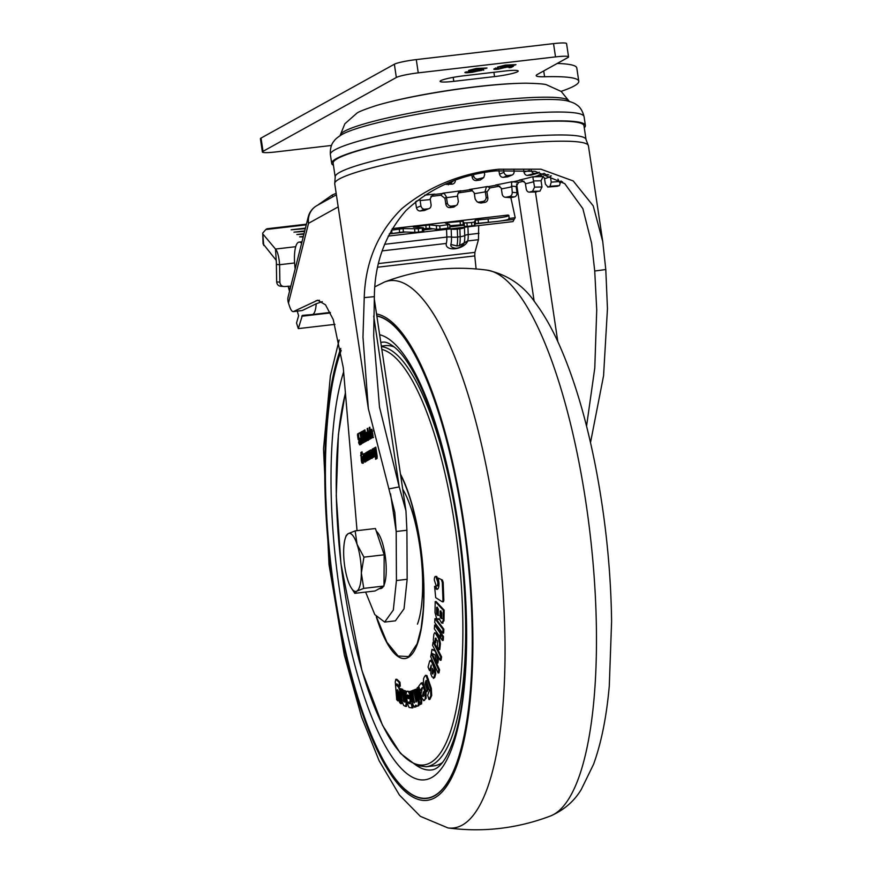<?xml version="1.0" encoding="UTF-8"?>
<svg xmlns="http://www.w3.org/2000/svg" width="872" height="872" viewBox="0 0 872 872"><rect width="100%" height="100%" fill="white"/><g stroke="black" fill="none" stroke-linecap="round" stroke-linejoin="round"><path stroke-width="1.31" d="M509.172 218.436L515.21 217.738L514.153 219.395L501.509 220.867M392.193 228.66L508.038 215.035L508.899 215.46L509.204 218.807M508.125 215.057C510.273 215.864 506.294 216.91 496.179 218.185L475.273 220.202L474.314 222.077L471.567 222.556L464.155 222.981L462.999 221.292L447.478 222.589L445.385 223.079L449.647 224.496L449.941 227.843L440.044 229.183L439.739 225.837L429.362 224.943L414.363 226.633L413.339 227.069L423.084 227.756L418.309 228.747L403.104 228.595L391.277 230.23M488.091 218.948L488.385 222.295L496.484 221.532C506.098 220.333 510.185 219.308 508.747 218.49M414.614 229.02L414.909 232.366L403.398 231.952L391.986 233.511L391.692 230.164M449.581 224.453L439.739 225.837M436.338 225.99L436.632 229.336L440.044 229.183M436.632 229.336L429.667 228.29L423.53 228.791M414.909 232.366L418.615 232.094L418.309 228.747M276.402 263.246L275.498 249.043C277.122 250.831 278.364 254.689 279.225 260.641L279.596 264.717L276.38 264.423L276.402 263.246M335.251 176.275A126.811 13.996 -8.5 0 1 494.152 139.684A126.811 13.996 -8.5 0 1 585.755 138.833L588.426 145.788A128.26 14.148 -8.5 0 0 459.49 150.758A128.26 14.148 -8.5 0 0 334.728 183.709L335.251 176.275M585.973 139.182L583.957 125.688A126.811 13.996 171.5 0 0 492.081 125.851A126.811 13.996 171.5 0 0 333.126 163.173L335.142 176.667M333.442 165.277A128.26 14.148 -8.5 0 1 331.698 163.391A128.26 14.148 -8.5 0 1 492.462 125.644A128.26 14.148 -8.5 0 1 585.385 125.47A128.26 14.148 -8.5 0 1 584.273 127.781M375.995 105.643A94.917 10.475 -8.5 0 1 477.104 86.731A94.917 10.475 -8.5 0 1 526.132 83.2C537.871 83.461 544.695 83.995 546.591 84.813L561.208 91.451L568.893 100.901A115.649 12.764 -8.5 0 0 485.246 101.501A115.649 12.764 -8.5 0 0 340.276 135.073L344.865 123.78L356.91 113.164C358.479 111.823 364.845 109.316 375.995 105.643M543.463 176.471A110.254 12.164 -8.5 0 1 543.027 176.58L541.065 180.776L541.992 186.979L539.942 191.175L529.075 192.134M523.985 181.202A110.254 12.164 -8.5 0 1 518.698 182.346L516.115 186.543L517.042 192.734C517.02 194.99 516.148 196.385 514.404 196.93L510.785 197.661L505.15 197.279L510.785 197.661M499.841 186.118A110.254 12.164 -8.5 0 1 489.922 187.905L486.968 192.047L487.895 198.249C487.84 200.484 486.849 201.868 484.93 202.38L480.973 203.034L476.919 201.65L475.153 199.078L474.215 192.886L471.512 189.856L469.452 189.475A94.885 10.464 171.5 0 0 487.535 186.477L486.216 187.425L487.535 186.477M469.452 189.475L471.894 190.892A110.254 12.164 -8.5 0 1 459.032 192.81L460.743 191.066L459.13 191.698L460.743 191.066A96.759 10.671 171.5 0 0 469.79 189.715L472.177 190.161M458.618 192.156L457.429 195.393L458.345 201.596L457.375 204.582L453.898 207.078L449.93 207.601C447.936 207.667 446.595 206.642 445.886 204.517L444.96 198.326L440.927 195.219A110.254 12.164 -8.5 0 1 430.953 196.396M385.206 103.059A92.061 10.159 -8.5 0 1 476.276 86.71A92.061 10.159 -8.5 0 1 516.573 83.418M415.541 201.814L416.435 207.754C417.099 209.901 418.353 210.98 420.173 210.991L424.675 210.425L428.316 208.822C430.125 208.452 431.062 207.155 431.106 204.942L430.201 198.74L432.436 195.055L434.681 194.107L433.177 194.652M486.216 187.425L485.203 191.066L486.14 197.257C486.086 199.503 485.105 200.876 483.175 201.399L479.219 202.053M511.493 182.553L512.943 181.834L511.493 182.553L512.256 192.309C512.245 194.554 511.363 195.949 509.63 196.505L506.011 197.225C504.169 197.399 502.893 196.44 502.207 194.336L501.247 188.134L497.225 185.093M532.901 177.507L534.558 187.131L532.53 191.328L529.544 192.069C527.996 192.254 526.895 191.295 526.263 189.191L525.293 183L521.805 180.264L519.211 180.112A94.885 10.464 171.5 0 0 532.868 176.722L534.1 176.776L532.901 177.507L532.868 176.722M551.333 175.882L550.265 175.959L551.257 182.15L550.025 186.303L547.649 187.044M556.837 186.303L547.91 186.99L545.382 184.079L544.401 177.899L540.869 175.261L538.318 175.185A94.885 10.464 171.5 0 0 544.106 173.375M561.067 180.984L559.497 182.455M559.53 182.444L562.68 182.085L559.628 182.412L557.96 179.098M544.379 173.452L546.275 174.923L548.848 174.912M523.636 169.986L523.941 172.056C524.584 174.204 525.696 175.327 527.288 175.425L530.841 175.174M498.926 170.541L499.471 174.16C500.168 176.297 501.444 177.354 503.318 177.354L507.798 176.798L512.267 174.989L507.787 175.545C505.923 175.545 504.637 174.487 503.951 172.351L503.624 170.138M471.894 175.261L472.232 177.507C472.94 179.632 474.303 180.646 476.308 180.559L480.287 180.035L483.698 177.605M446.126 184.363L452.405 184.134C454.356 183.632 455.358 182.259 455.424 180.024M423.847 210.632L428.316 208.822L424.642 209.182C422.822 209.171 421.579 208.092 420.914 205.945L420.01 199.743L416.206 201.279M455.326 205.618L451.347 206.152C449.363 206.217 448.012 205.193 447.303 203.056L446.388 196.854L444.96 198.326M518.698 182.346L512.943 181.834A96.759 10.671 171.5 0 0 520.486 180.155L521.805 180.264M521.075 180.144L519.211 180.112M489.922 187.905L487.808 186.728A96.759 10.671 171.5 0 0 496.462 185.147L495.623 185.006A94.885 10.464 171.5 0 0 512.158 181.681M498.185 185.3L495.623 185.006M432.327 195.132L433.918 194.489A96.759 10.671 171.5 0 0 438.235 193.998A96.759 10.671 171.5 0 0 442.638 193.475L444.371 193.671L446.388 196.854M444.371 193.671L442.834 193.159A94.885 10.464 171.5 0 0 460.994 190.739M440.927 195.219L442.834 193.159M478.63 202.598L480.973 203.034M557.361 186.259L559.475 185.562L560.718 181.42M539.223 172.133L537.948 173.168L534.449 173.408C532.868 173.31 531.757 172.187 531.113 170.029M506.981 176.994L511.461 175.185C513.227 174.836 514.12 173.55 514.142 171.348L513.891 169.724M476.308 180.559L477.725 179.109L483.742 177.561L484.69 174.585L484.385 172.58M477.725 179.109C475.731 179.196 474.368 178.171 473.649 176.057L473.474 174.88M453.451 180.918L450.661 183.153L446.028 183.85M453.898 207.078L457.331 204.626M306.41 224.18L267.017 228.758L265.807 229.543L306.246 224.845M332.723 196.843L332.156 195.045L336.167 193.311M303.325 236.443L299.663 236.868L303.194 236.966M304.023 233.674L296.818 234.514L303.892 234.197M304.72 230.906L293.973 232.159L304.59 231.429M305.418 228.137L291.139 229.794L305.287 228.66M275.857 259.867L263.082 243.833M263.726 245.424L262.723 233.097L265.807 229.543M263.366 234.601L275.498 249.043L295.695 246.7M332.156 195.045L317.484 205.291M451.162 228.78A9.309 2.616 -96.6 0 0 451.173 229.14L451.478 237.053A13.189 3.717 83.4 0 1 450.889 244.422L456.863 245.937L450.857 244.52A6.965 3.782 162.4 0 0 452.666 247.441C456.47 249.152 460.133 247.997 463.642 243.964A6.965 3.782 162.4 0 0 464.122 242.972L459.457 245.533A15.751 4.436 -96.6 0 0 460.165 236.726L457.593 237.02L457.288 229.118A6.747 1.897 83.4 0 1 457.277 228.072M371.014 456.634L371.276 454.508L371.636 456.121L371.014 456.634L371.897 456.536L371.036 456.634M371.276 454.508L372.028 454.454M362.501 438.387L363.57 438.398L363.689 440.273L362.85 440.731L362.501 438.387M364.224 437.82L363.362 437.918L364.18 438.333L364.169 442.278L362.578 443.161L360.932 432.098L362.796 431.444M362.97 434.943L362.142 436L361.815 433.809L362.578 433.395L363.58 434.877M363.461 433.286L362.61 433.384L363.428 433.787M371.592 431.346L372.344 431.749L371.701 433.177L371.592 431.346M363.951 455.653L364.703 456.067L364.06 457.484L363.951 455.653M364.442 455.391L365.226 455.805M290.823 286.158L284.621 286.539C281.809 286.539 280.228 285.09 279.868 282.179L276.653 281.885L276.38 264.423M279.868 282.179L279.596 264.717L294.594 262.973M276.653 281.885C277.013 284.784 278.593 286.245 281.405 286.245M284.621 286.539L280.544 286.256M423.084 227.756L422.179 228.17L422.484 231.516L418.615 232.094M422.484 231.516L423.378 231.102M462.999 221.292L463.294 224.638L449.756 225.728M463.294 224.638L464.46 226.328L467.228 226.317L466.923 222.97M471.567 222.556L471.861 225.903L467.228 226.317M471.861 225.903L474.608 225.423L475.567 223.559L475.273 220.202M488.385 222.295L475.567 223.559M372.082 454.824L371.483 454.901M372.213 455.718L371.625 455.794M372.017 454.421L371.33 454.508M371.548 456.339L372.279 456.252M372.257 456.056L371.636 456.121M364.093 437.842L363.395 437.929M364.452 440.229L362.85 440.731M363.689 440.273L364.452 440.186M364.365 439.564L363.744 439.641M363.646 435.542L362.142 436M363.646 435.499L362.905 435.586M362.632 433.384L363.362 433.308M372.279 431.051L372.965 430.964M371.701 433.177L372.649 432.872M364.06 457.484L365.324 456.481M365.259 456.002L364.703 456.067M586.551 426.179L594.78 368.028L596.731 309.942L594.726 271.018L591.619 243.277L582.867 208.659L564.784 183.654L535.027 171.304L496.005 170.858C460.46 174.542 430.495 187.731 406.123 210.425C385.271 234.208 374.688 262.952 374.361 296.644L373.696 335.884L379.483 407.039L399.223 486.903L388.901 488.887L368.355 408.706L362.97 337.126L364.234 297.625C365.335 262.08 377.827 232.453 401.709 208.757C428.85 186.281 461.266 173.092 498.98 169.212L540.88 169.19L573.22 180.951L593.2 205.836L602.748 241.609L605.789 269.535L607.457 308.699L603.566 375.745L590.497 442.627M289.515 291.324L288.098 286.136M301.668 243.026L300.36 242.372A24.754 6.965 -96.6 0 0 299.063 242.111A24.754 6.965 -96.6 0 0 295.085 268.195L295.161 268.881M297.308 311.173A46.336 13.047 -96.6 0 0 298.616 315.729L296.524 323.011L298.3 328.613L302.388 315.381L312.22 314.541A21.375 6.017 -96.6 0 0 312.274 314.53A21.375 6.017 -96.6 0 0 316.187 303.772L302.235 310.53L293.297 311.631L317.691 300.208L325.518 304.829L333.246 319.544L343.285 367.722L357.04 530.656M330.423 312.917L301.756 316.242L302.388 315.381M298.3 328.613L334.946 324.351M487.666 217.411L479.502 218.469A9.003 2.529 -96.6 0 0 479.328 218.512M389.25 233.947L391.986 233.511M459.457 245.533L464.155 242.885A13.189 3.717 -96.6 0 0 464.743 235.505A5.624 1.439 177.8 0 1 468.21 234.579A11.249 3.172 83.4 0 1 467.708 240.868L467.675 240.945A11.205 6.093 -17.6 0 1 455.173 248.738A11.205 6.093 -17.6 0 1 446.322 243.43M375.363 453.233L375.603 453.8L376.094 452.982L375.265 447.445L375.81 447.14L377.195 456.47L377.064 458.454L375.668 459.272L375.352 457.222L376.497 456.568L376.475 455.544L375.145 455.282L374.001 448.143L374.557 447.837L375.603 453.8L376.769 453.538M376.617 455.838L375.712 453.8M376.464 458.825L376.214 457.113L377.205 456.568M370.589 452.143L370.349 450.541L371.156 450.094M371.036 455.162L371.766 452.688M372.115 458.334L371.243 456.612M366.382 454.988L366.632 452.601M361.411 455.467L362.098 452.187M363.341 463.196L362.174 460.536M362.665 462.792L361.815 462.89L361.313 460.634L360.866 452.492L362.054 451.849L362.392 454.17L361.193 455.315L362.022 460.732L363.668 459.991M358.861 438.322L358.468 433.842L360.321 432.817M360.365 441.799L361.226 441.701L359.689 438.224L358.675 438.376L358.174 439.586L357.498 435.019L357.607 433.94L360.071 432.577L361.717 443.608L360.485 444.295L360.365 441.799L358.675 438.376M361.226 441.701L361.346 444.186M373.696 316.067L399.223 486.903L405.949 510.796L406.908 530.241L396.182 531.495L390.558 493.868M388.901 488.887L394.831 512.464L396.182 531.495L396.433 580.545L393.305 610.073L384.661 622.074L374.786 614.586L365.619 592.077M360.496 444.687L359.504 442.671L359.787 439.946M363.384 442.714L363.09 440.709M362.719 438.267L362.381 435.978M362.033 433.689L361.782 432M366.938 434.529L367.33 432.272M368.344 440.338L367.461 438.093M371.766 431.749L371.995 429.547M373.205 437.646L372.311 435.411M372.202 434.703L371.973 433.144M372.758 433.417L372.006 435.161L373.151 435.248M364.125 456.056L364.67 453.68M365.564 461.964L364.67 459.729M364.572 459.01L364.333 457.462M363.864 456.089L363.264 456.154L363.493 453.952L364.322 453.505L365.412 457.059L364.365 459.479L365.76 459.413M367.603 454.17L367.821 451.936M367.592 451.783L367.93 452.285L368.671 451.086L369.238 451.696L370.393 458.912L369.837 459.228L368.54 453.386L369.303 459.522L368.747 459.827L367.461 453.985L368.213 460.122L367.668 460.427L366.654 453.135L366.959 452.034L368.78 452.187L369.107 451.227M372.889 451.227L373.412 448.84M515.21 217.738L510.861 197.639M375.265 447.445L375.843 447.369M376.094 452.982L376.671 452.906M376.028 453.549L376.759 453.462M375.995 453.582L376.759 453.495M374.001 448.143L374.589 448.066M374.906 454.192L375.767 454.094M375.756 455.947L375.145 455.282L376.006 455.184M376.475 455.544L377.064 455.478M376.541 456.023L377.129 455.958M375.352 457.222L376.214 457.113M371.254 458.443L370.175 455.271L371.091 452.208L369.783 452.59L369.488 450.639L370.753 449.941L372.279 456.22L372.017 458.018L371.134 458.476M370.927 451.958L371.636 451.87M371.091 452.208L371.679 452.132M371.101 452.317L371.701 452.241M371.123 452.426L371.712 452.361M371.156 452.644L371.745 452.579M370.415 453.048L371.276 452.95M370.426 456.917L371.276 456.819M370.48 457.277L371.341 457.179M369.488 450.639L370.349 450.541M366.218 454.683L366.981 460.808L366.425 461.114L365.521 455.086L365.771 452.699L366.218 454.683M365.521 455.086L366.12 455.021M362.185 460.95L362.807 460.089L362.294 456.677L362.926 456.329L363.439 459.795L363.21 462.901L361.815 462.89L362.49 463.294M362.294 456.677L362.959 456.601M362.807 460.089L363.471 460.013M362.676 460.678L363.537 460.58M360.866 452.492L361.727 452.394M360.561 455.566L361.215 455.489M369.216 427.509L369.815 427.182L371.461 438.235L370.873 438.572L369.216 427.509L369.848 427.433M368.78 431.106L369.456 430.735L369.423 434.845L370.774 438.616L370.088 438.998L368.802 435.193L368.78 431.106L369.456 431.03M368.802 435.193L369.51 435.106M364.834 433.297L365.423 432.959L366.611 440.927L366.022 441.254L364.834 433.297L365.466 433.221M363.406 430.724L363.995 430.397L365.651 441.461L365.063 441.788L363.406 430.724L364.038 430.659M360.136 432.567L360.463 433.373M357.607 433.94L358.468 433.842M358.348 434.921L357.498 435.019M322.248 301.625L316.187 303.772M288.469 303.075L308.546 223.308A17.996 16.056 -151.2 0 1 309.92 212.648A17.996 17.996 0 0 1 316.972 205.563L316.972 205.563A17.996 17.157 61 0 0 308.546 223.308A17.996 13.865 -165.9 0 1 308.241 216.921L288.174 296.687A17.996 13.865 14.1 0 0 288.469 303.075L289.635 306.573C290.965 310.367 292.305 312.023 293.657 311.533L302.235 310.53M406.908 530.241L407.159 579.291L404.03 608.83L395.376 620.831L384.661 622.074M359.504 442.671L358.643 442.769L359.013 440.022M359.101 440.022L359.918 442.071L359.547 444.818M359.635 444.785L358.643 442.769M360.932 432.098L362.458 431.259L364.18 438.365M364.365 430.19L364.965 429.863L365.292 432.076L364.703 432.403L364.365 430.19L364.997 430.125M367.493 440.436L366.077 434.627L366.305 432.468L367.276 431.923L367.167 437.624L368.137 437.679L368.475 439.891L367.428 440.458M366.305 432.468L367.156 432.37M366.077 434.627L366.818 434.55M366.709 438.845L367.559 438.736M367.167 437.624L368.191 437.995L367.363 438.104M367.123 428.664L367.712 428.337L369.368 439.401L368.78 439.728L367.123 428.664L367.755 428.599M373.543 437.09L372.279 437.777M372.006 435.161L373.074 434.91M371.505 431.771L370.905 431.847L371.134 429.645L371.908 429.209M371.134 429.645L371.973 429.547M372.344 437.744L370.905 431.847M371.548 436.12L372.409 436.022M364.365 459.479L365.717 459.075L366.044 461.321L364.638 462.084M363.493 453.952L364.354 453.854M364.714 462.062L363.264 456.154M363.907 460.438L364.769 460.34M367.733 453.843L368.453 453.756M367.93 454.301L368.518 454.225M368.845 453.244L369.532 453.168M369.554 453.266L368.78 453.255M369.03 453.789L369.619 453.713M368.823 451.075L369.238 451.696M368.246 451.325L369.02 451.238M366.959 452.034L367.777 451.947M366.654 453.135L367.504 453.037M366.741 454.268L367.374 454.192M373.216 448.655L374.764 456.492L374.208 456.797L372.78 451.042L373.51 457.19L372.954 457.495L371.984 450.944L372.257 449.102L373.129 448.644M373.205 450.846L373.903 450.759M373.957 451.129L373.118 450.857M372.257 449.102L373.118 449.004M371.984 450.944L372.835 450.846M372.028 451.325L372.66 451.249M476.112 268.936L474.76 255.921L377.903 267.181M378.677 263.551L474.902 252.368L474.76 255.921M474.902 252.368L478.445 239.702L467.675 240.955L464.122 242.972L467.708 240.868M472.014 240.443L478.445 239.702M478.466 239.626L478.684 225.576M514.153 219.395L512.965 221.597L388.16 236.105M473.736 70.272L468.537 70.458L476.341 68.452L486.979 68.005L473.736 70.272L473.616 69.52M472.559 69.836L471.861 70.49M502.73 66.904L497.541 67.09L505.346 65.084L515.973 64.637L502.73 66.904L502.621 66.141M501.553 66.457L500.866 67.122M261.044 138.07L263.028 151.336A17.996 1.984 171.5 0 0 262.385 152L260.401 138.735A17.996 1.984 -8.5 0 1 261.044 138.07L394.362 64.223A17.996 1.984 -8.5 0 1 416.282 59.59L418.255 72.856L555.519 56.898L553.535 43.622A17.996 1.984 -8.5 0 1 566.571 43.6L568.555 56.865A17.996 1.984 171.5 0 0 555.519 56.898M418.255 72.856A17.996 1.984 171.5 0 0 396.346 77.488L394.362 64.223M263.028 151.336L396.346 77.488M262.385 152A17.996 1.984 171.5 0 0 275.421 151.979L331.469 145.46M543.714 70.937L544.586 76.747A128.26 14.148 -8.5 0 1 578.779 81.238A128.26 14.148 -8.5 0 1 561.099 91.364M544.586 76.747A31.501 3.477 -8.5 0 1 536.193 75.646A31.501 3.477 -8.5 0 1 537.316 74.48L567.912 57.541A17.996 1.984 171.5 0 0 568.555 56.865M504.539 71.057A18.901 2.082 -8.5 0 1 518.23 71.024A18.901 2.082 -8.5 0 1 494.544 76.594L453.789 81.336A18.901 2.082 -8.5 0 1 440.098 81.358A18.901 2.082 -8.5 0 1 463.795 75.788L504.539 71.057M496.026 68.136L498.839 68.79L505.335 67.057L513.455 66.218L511.177 67.482L509.03 67.733L510.818 66.752L505.64 67.351L498.348 69.171C494.468 69.575 493.072 69.455 494.184 68.834L498.315 67.831L495.841 68.834L495.71 67.951M497.509 67.874L498.315 67.809M512.769 66.196L513.445 66.152M509.902 67.253L509.03 67.733M483.47 69.782L472.537 72.234C467.076 72.932 464.547 72.965 464.95 72.332L475.938 70.316C481.399 69.618 483.927 69.586 483.535 70.218L483.829 69.934M416.282 59.59L553.535 43.622M557.23 63.46A128.26 14.148 -8.5 0 1 576.795 67.972L578.779 81.238M514.753 64.681L514.829 65.247M503.188 65.825L503.308 66.588M504.049 66.174L513.968 65.019L505.586 65.324L504.049 66.174L503.929 65.422M505.073 67.09L505.161 67.656M495.797 68.507L494.827 68.539M511.504 66.348L511.177 67.482M511.036 66.599L509.837 66.806M485.748 68.049L485.835 68.616M474.194 69.204L474.303 69.956M475.044 69.542L484.974 68.387L476.581 68.692L475.044 69.542L474.935 68.79M482.347 69.749L481.791 69.902M466.585 71.896L465.997 71.918M475.327 70.392L466.782 72.136L473.115 71.842L481.704 70.414L481.715 69.389M481.704 70.414L475.371 70.708M355.155 530.874L375.407 528.519L384.171 554.799L383.996 586.028L375.058 590.976L354.817 593.331L356.801 591.14A29.256 8.229 -96.6 0 0 361.346 573.057A29.256 8.229 -96.6 0 0 357.051 544.302A29.256 8.229 -96.6 0 0 348.201 533.642A29.256 8.229 -96.6 0 0 345.432 537.85A29.256 8.229 -96.6 0 0 343.655 551.725A29.256 8.229 -96.6 0 0 344.767 566.68A29.256 8.229 -96.6 0 0 347.95 580.48A29.256 8.229 -96.6 0 0 351.252 587.902A29.256 8.229 -96.6 0 0 356.801 591.14L363.755 588.382L361.346 573.057L363.929 557.154L357.051 544.302L355.155 530.874L348.201 533.642L346.228 535.822M384.007 585.188A29.256 8.229 -96.6 0 0 385.119 555.213A29.256 8.229 -96.6 0 0 376.312 531.244M379.08 588.742L380.759 588.556A29.256 8.229 -96.6 0 0 383.429 586.344M384.171 554.799L363.929 557.154M383.996 586.028L363.755 588.382M351.252 587.902L354.817 593.331M341.115 350.282A243.005 68.408 -96.6 0 0 340.167 625.627A243.005 68.408 -96.6 0 0 426.899 798.381A243.005 68.408 -96.6 0 0 456.361 764.177A243.005 68.408 -96.6 0 0 459.446 499.046A243.005 68.408 -96.6 0 0 376.824 315.86M445.679 785.323A242.787 68.354 83.4 0 1 427.084 798.142A242.787 68.354 83.4 0 1 426.975 798.153M376.857 316.078A242.787 68.354 83.4 0 1 459.402 499.122A242.787 68.354 83.4 0 1 456.307 763.992A242.787 68.354 83.4 0 1 426.866 798.163A242.787 68.354 83.4 0 1 340.222 625.595A242.787 68.354 83.4 0 1 341.159 350.522M402.733 489.225A78.753 22.171 83.4 0 1 417.47 624.145M442.638 762.401A211.504 59.547 83.4 0 1 433.983 765.845L426.136 766.761A211.504 59.547 83.4 0 0 451.783 736.993A211.504 59.547 83.4 0 0 454.127 504.332A211.504 59.547 83.4 0 0 381.413 346.598M421.993 682.939L423.89 685.338L426.059 693.491L426.103 698.363L423.476 700.641L424.631 700.336M422.898 687.539L420.762 690.417L419.901 690.515L422.212 687.627M415.748 689.229L414.603 689.676L416.805 700.794L416.129 702.091L413.502 690.101L412.369 690.548L414.473 702.745L413.415 701.829L411.279 690.973L410.167 691.42L412.587 703.715L414.385 707.203L415.846 705.077L417.023 706.167L417.895 705.83L418.462 703.769L415.748 689.229L416.598 689.131L419.323 703.671L418.756 705.721L416.86 706.2L417.873 706.069M416.598 706.157L415.246 707.094M411.279 690.973L412.14 690.875L414.549 702.625L413.971 702.941M413.502 690.101L414.353 690.003L416.543 701.044L415.682 701.143M403.398 690.275L404.728 701.371L404.434 702.036L403.66 701.611L401.818 689.403L400.586 688.706L402.145 701.677L403.66 705.404L405.393 706.364L406.189 703.922L404.652 690.973L403.398 690.275L405.513 690.864L407.039 703.824L406.254 706.266M400.586 688.706L402.679 689.305L404.009 700.401L405.295 701.938M397 679.408L395.757 679.332L397 679.408L399.965 682.22L400.292 686.177L399.43 686.275L399.114 682.329L399.965 682.22M397.469 684.378L400.422 689.643L401.73 703.617L400.869 703.715L399.91 692.096L400.771 691.997M397.959 690.221L398.831 700.859L397.97 700.957L397.098 690.33L397.937 690.232M412.314 703.9L412.925 707.824L412.064 707.922L411.453 704.009L412.314 703.9L409.818 703.551L409.317 702.004M411.453 704.009L408.608 702.985L408.456 702.102L410.069 702.331L410.134 695.333L408.336 691.485L406.57 691.256L409.186 691.387L410.211 692.39M411.257 696.979L411.072 702.233L410.069 702.331M420.762 703.944L420.871 698.919L418.102 687.136L418.963 687.038L421.732 698.821L421.612 703.846L420.042 704.587L421.612 703.846M426.899 675.506L425.471 675.32L426.899 675.506L431.324 688.379L431.705 695.551L429.852 699.442L428.991 699.54L430.844 695.66L431.705 695.551M426.691 680.716L426.016 683.572L427.945 689.708L426.964 691.769L426.103 691.867L427.084 689.807L427.945 689.708M405.829 789.967A243.005 68.408 -96.6 0 0 427.008 798.371M376.846 316.013A242.787 68.354 83.4 0 1 392.029 324.024M381.337 346.108L385.119 345.661A211.504 59.547 83.4 0 1 394.34 347.045M442.42 580.054L438.224 578.071L442.42 580.054L443.161 582.333L443.837 600.317L443.412 601.8L442.377 601.844L442.987 600.416L443.837 600.317M435.444 586.289L437.221 589.069L436.371 589.178L434.583 586.387L435.444 586.289M435.193 601.593L435.008 612.58L436.458 617.976L437.613 619.207L439.139 618.575L441.581 623.022L443.129 620.82L443.303 610.237L435.193 601.593L436.055 601.495L444.164 610.138L443.99 620.711L442.442 622.913M434.627 625.061L434.365 628.854L440.109 637.214L440.382 633.421L434.627 625.061L435.488 624.962L441.243 633.323L441.167 634.336M436.174 638.26L435.717 642.751L434.856 642.849L435.313 638.359L435.913 638.293M434.659 632.712L436.392 633.334L439.39 638.293L440.404 643.58L439.804 649.531L438.954 649.629L439.553 643.678L440.404 643.58M438.42 659.363L437.864 663.08L437.003 663.178L437.559 659.461L438.42 659.363L437.145 654.283M437.559 659.461L435.422 651.308L431.967 649.368L434.725 650.196M430.55 660.834L432.403 661.521L435.15 668.323L435.749 673.718L434.747 677.5L433.319 678.405L434.747 677.5M431.15 667.614L430.376 670.546L429.515 670.644L431.237 665.107M438.714 669.947L431.313 653.673L432.174 653.575L439.564 669.838L438.954 672.868L438.093 672.966L438.714 669.947L439.564 669.838M440.731 656.987L433.101 642.064L433.962 641.966L441.592 656.889L441.079 660.191L440.218 660.289L440.731 656.987L441.592 656.889M442.616 636.68L441.014 634.347L441.875 634.249L443.477 636.571L443.205 640.375L442.355 640.473L442.616 636.68L443.477 636.571M442.987 629.279L434.943 618.706L435.793 618.608L443.848 629.181L443.652 633.094L442.791 633.192L442.987 629.279L443.848 629.181M436.763 576.457L435.444 576.425L436.763 576.457L438.649 582.202C438.66 584.981 438.136 586.18 437.09 585.788M400.597 474.924A100.978 28.427 83.4 0 1 412.336 506.327L418.898 536.193L422.822 568.239L423.716 599.762L423.203 610.705L421.1 628.429L417.154 643.743L408.674 656.562L398.133 656.038L386.928 642.283L376.573 617.136M430.844 695.66L430.463 688.488L426.037 675.604L424.729 676.192L423.596 678.558L423.4 682.787L426.103 691.867M427.084 689.807L425.155 683.67L426.016 683.572M425.155 683.67L426.201 680.487M426.321 680.64L429.416 690.352L427.672 695.344L428.991 699.54M430.463 688.488L431.324 688.379M418.102 687.136L417.045 688.073L419.628 699.05L419.094 700.554L420.042 704.587M420.871 698.919L421.732 698.821M407.529 691.147L406.679 691.256L406.08 694.167L407.649 704.26L409.099 707.443L412.064 707.922M409.012 703.66L409.873 703.562M408.957 703.649L409.818 703.551M408.608 702.985L409.469 702.887M408.576 702.767L409.437 702.668M408.521 702.527L409.382 702.429M410.647 698.646L411.497 698.548M410.134 695.333L410.919 695.246M410.004 694.603L410.777 694.515M408.336 691.485L409.186 691.387M397.97 700.957L396.727 699.758L395.267 681.85L395.888 679.343L396.749 679.244M397.327 689.665L398.744 692.128L399.594 702.505L400.869 703.715M399.91 692.096L399.561 689.741L400.422 689.643M399.561 689.741L398.319 686.951L399.18 686.853M398.319 686.951L396.684 685.392L397.545 685.294M396.684 685.392L396.618 684.476L397.436 684.378M396.825 683.822L396.618 684.476L396.825 683.822L399.43 686.275M399.114 682.329L396.139 679.506M404.728 701.371L404.663 702.004M403.66 701.611L404.521 701.502M403.147 700.499L404.009 700.401M403.115 700.26L403.976 700.151M401.818 689.403L402.679 689.305M405.393 706.364L406.581 706.353M406.189 703.922L407.039 703.824M406.112 703.181L406.973 703.083M404.652 690.973L405.513 690.864M413.415 701.829L414.276 701.731M415.246 706.854L416.108 706.756M417.895 705.83L418.756 705.721M418.462 703.769L419.323 703.671M426.059 693.491L425.198 693.589L423.029 685.447L423.89 685.338M423.029 685.447L421.143 683.038L418.756 686.231L419.901 690.515M422.31 682.722L421.143 683.038M422.364 688.019L420.914 694.341L421.895 698.014L423.77 700.434L426.103 698.363M425.242 698.461L425.198 693.589M438.224 578.071L439.008 583.085C439.019 587.815 438.136 589.843 436.371 589.178L437.155 589.396M434.583 586.387L435.695 597.658L442.377 601.844M442.987 600.416L442.3 582.431L443.161 582.333M442.3 582.431L441.559 580.153M441.581 623.022L442.998 623.197M443.129 620.82L443.99 620.711M443.303 610.237L444.164 610.138M437.613 619.207L439.39 619.6M440.109 637.214L440.818 637.138M440.382 633.421L441.243 633.323M435.793 638.086L435.313 638.359L437.57 641.018L437.417 647.089L438.954 649.629M439.553 643.678L438.529 638.402L439.39 638.293M438.529 638.402L435.531 633.432L436.392 633.334M435.531 633.432L434.659 632.723L433.875 634.282L433.275 640.233L434.856 642.849M431.967 649.368L431.4 653.161L434.888 654.741L437.003 663.178M435.15 668.323L434.289 668.421L431.553 661.619L432.403 661.521M431.553 661.619L429.689 660.932L428.076 667.069L429.515 670.644M431.128 660.028L429.689 660.932M431.28 665.205L430.801 673.838L432.043 676.912L433.885 677.609L434.888 673.816L435.749 673.718M434.888 673.816L434.289 668.421M431.313 653.673L430.703 656.703L438.093 672.966M433.101 642.064L432.577 645.367L440.218 660.289M441.014 634.347L440.752 638.151L442.355 640.473M434.943 618.706L434.747 622.619L442.791 633.192M436.229 585.886C437.275 586.289 437.788 585.09 437.798 582.3L435.902 576.556C434.856 576.152 434.332 577.34 434.332 580.131L436.229 585.886L437.559 585.919M437.798 582.3L438.649 582.202M407.78 697.6L407.464 695.169L409.066 695.464L409.459 698.69L408.052 698.428L407.78 697.6L408.641 697.491L408.913 698.33L408.052 698.428M407.497 695.802L408.347 695.692L407.649 694.897M423.138 696.63L422.484 695.54L423.389 691.79L423.999 695.485L423.138 696.63L422.582 695.911L423.345 695.442L422.484 695.54M438.289 614.869L437.864 615.458L436.959 614.498L436.567 613.038L436.654 607.304L438.376 609.136L438.224 615.425M440.044 616.221L440.131 611L441.733 612.711L441.646 617.932L441.232 618.531L440.436 617.681L440.044 616.221L440.905 616.123L441.297 617.583L440.436 617.681M441.646 617.932L441.592 618.488M432.915 674.023L432.25 673.511L432.567 668.344L433.504 671.822L432.915 674.023L432.37 673.816L432.992 673.751M408.347 695.692L408.641 697.491M408.913 698.33L408.238 698.57M409.099 698.472L410.2 698.603M423.825 693.436L423.345 695.442M436.959 614.498L438.725 615.36M437.515 607.195L437.428 612.94L436.567 613.038M437.428 612.94L437.82 614.4M440.992 610.901L440.905 616.123M441.297 617.583L442.093 618.433M432.25 673.511L433.079 673.413M433.308 670.165L433.112 673.282M490.958 222.088L475.393 223.897M463.719 225.259L449.854 226.873M433.155 228.813L423.629 229.925M405.545 232.028L389.98 233.838M399.289 228.889L399.583 232.235M425.819 225.118L426.125 228.464M330.368 154.54A128.26 14.148 -8.5 0 1 491.143 116.794A128.26 14.148 -8.5 0 1 584.066 116.63C581.526 106.667 576.414 104.913 576.73 104.869C575.727 104.226 574.354 102.711 566.767 100.771A118.276 13.047 171.5 0 0 486.347 103.855A118.276 13.047 171.5 0 0 342.282 134.321C335.589 138.397 334.717 140.25 333.943 141.155C334.259 141.101 329.889 144.272 330.368 154.54L331.698 163.391M424.729 195.132A94.885 10.464 171.5 0 0 434.681 194.107M485.333 191.862A99.005 10.922 -8.5 0 1 474.346 193.682M511.45 186.902A99.005 10.922 -8.5 0 1 501.4 188.93M533.751 181.725A99.005 10.922 -8.5 0 1 525.456 183.796M550.45 176.744A99.005 10.922 -8.5 0 1 544.575 178.684M430.299 199.546A99.005 10.922 -8.5 0 1 420.108 200.538M457.538 196.189A99.005 10.922 -8.5 0 1 446.497 197.661M483.175 201.399L484.93 202.38M486.14 197.257L487.895 198.249M486.968 192.047L485.203 191.066M509.63 196.505L514.404 196.93M512.256 192.309L517.042 192.734M516.115 186.543L511.297 186.118M532.53 191.328L539.942 191.175M534.558 187.131L541.992 186.979M541.065 180.776L533.588 180.94M543.027 176.58L534.1 176.776A96.759 10.671 171.5 0 0 539.899 175.141M550.025 186.303L559.475 185.562M551.257 182.15L558.625 181.583M560.696 181.823L562.069 181.659M546.275 174.923L547.867 174.564M537.512 173.245L530.35 175.261M527.288 175.425L534.449 173.408M523.941 172.056L529.435 170.509M503.318 177.354L507.787 175.545M499.471 174.16L503.951 172.351M481.704 178.575L480.287 180.035M472.232 177.507L473.649 176.057M450.661 183.153L452.405 184.134M448.448 184.788L446.704 183.807M416.435 207.754L420.914 205.945M420.173 210.991L424.642 209.182M445.886 204.517L447.303 203.056M449.93 207.601L451.347 206.152M449.156 229.009A5.624 1.439 177.8 0 1 451.173 229.14A7.423 1.908 -2.2 0 0 457.288 229.118L459.871 228.813L460.165 236.726A7.423 1.908 177.8 0 0 464.743 235.505L464.438 227.592A9.309 2.616 83.4 0 1 464.427 227.232M456.884 245.839A15.751 4.436 -96.6 0 0 457.593 237.02A7.423 1.908 177.8 0 1 451.478 237.053A5.624 1.439 -2.2 0 0 446.846 237.064L446.551 229.314M456.863 245.937L459.424 245.642L456.863 245.937M459.849 227.766A6.747 1.897 -96.6 0 0 459.871 228.813A7.423 1.908 -2.2 0 0 464.438 227.592A5.624 1.439 -2.2 0 1 465.67 227.091M446.333 243.353A11.249 3.172 -96.6 0 0 446.846 237.064L384.552 244.313M403.104 228.595L403.398 231.952M429.362 224.943L429.667 228.29M447.619 224.922L447.914 228.268M447.478 222.589L447.587 223.799M460.089 221.314L460.383 224.671M464.46 226.328L464.155 222.981M474.608 225.423L474.314 222.077M478.161 219.711L478.456 223.069M594.726 271.018L605.789 269.535M374.361 296.644L364.234 297.625M289.177 288.054L290.311 288.163M301.886 242.198L300.36 242.372M479.742 218.48A9.003 2.529 -96.6 0 0 479.502 218.469L392.215 228.617M557.797 341.573L535.441 191.993M312.318 314.53L330.194 312.449L312.274 314.53M446.333 243.43L382.176 250.885M467.915 226.829L468.21 234.579L478.979 233.325M516.606 183.927L534.144 301.254M361.313 460.634L361.978 460.558M316.002 300.709L319.446 300.306M308.546 223.308L338.194 206.882M407.159 579.291L396.433 580.545M373.39 451.315L373.979 451.249M453.2 77.379L453.789 81.336M494.544 76.594L493.901 72.289M375.08 286.714L384.487 282.027A275.498 77.564 83.4 0 1 486.5 467.675A275.498 77.564 83.4 0 1 486.968 789.215A275.498 77.564 83.4 0 1 447.968 827.931C483.121 832.52 517.27 828.553 550.417 816.018A275.498 77.564 -96.6 0 0 578.398 778.576A275.498 77.564 -96.6 0 0 581.515 475.85A275.498 77.564 -96.6 0 0 486.936 270.113C507.569 274.549 523.778 285.547 535.561 303.118C544.128 314.672 552.009 328.504 559.181 344.614C574.245 378.568 586.453 419.661 595.816 467.904C605.626 519.243 610.891 570.397 611.599 621.387L609.288 685.883C606.585 716.621 601.353 742.737 593.592 764.221L581.275 789.465C574.147 801.324 563.857 810.175 550.417 816.018M376.541 313.964A244.89 68.943 83.4 0 1 459.893 498.413A244.89 68.943 83.4 0 1 456.808 765.79A244.89 68.943 83.4 0 1 352.724 682.198A244.89 68.943 83.4 0 1 340.788 348.353M343.633 371.908A224.257 63.133 -96.6 0 0 357.956 676.389A224.257 63.133 -96.6 0 0 451.925 748.187A224.257 63.133 -96.6 0 0 455.097 505.389A224.257 63.133 -96.6 0 0 379.636 334.717M380.781 342.391A215.286 60.604 83.4 0 1 383.342 342.129C386.056 341.77 389.915 343.557 394.907 347.514C403.518 354.708 412.489 368.584 421.852 389.163C431.433 410.745 439.848 437.014 447.107 467.959C470.64 565.143 472.395 692.935 452.056 744.078C446.159 759.425 439.826 767.96 433.068 769.693A215.286 60.604 83.4 0 1 416.522 765.496M381.838 349.4A209.4 58.947 83.4 0 1 452.165 509.041A209.4 58.947 83.4 0 1 449.135 735.434A209.4 58.947 83.4 0 1 363.297 674.852A209.4 58.947 83.4 0 1 345.432 393.185M400.477 474.139A101.534 28.58 83.4 0 1 417.307 644.212A101.534 28.58 83.4 0 1 376.279 616.744M425.318 684.182L426.179 684.084M425.187 682.155L426.048 682.046M425.83 680.814L426.386 680.749M427.596 679.332L428.457 679.234M397.131 690.733L397.992 690.635M396.64 684.814L397.501 684.716M418.178 701.524L419.04 701.426M309.92 212.648A17.996 17.996 0 0 0 308.241 216.921M569.46 101.632L568.893 100.901M476.919 201.65L478.673 202.631M529.151 192.134L536.498 191.971M547.703 187.044L557.099 186.314M530.786 175.185L537.882 173.19M445.559 184.047L446.17 184.395M339.949 135.934L340.276 135.073M585.385 125.47L584.066 116.63M263.082 243.931L262.723 233.097M423.443 227.843L423.748 231.189M372.159 454.399L371.308 454.497M299.063 242.111L301.985 241.773M602.748 241.609L588.426 145.788M368.355 408.706L334.728 183.709M376.432 453.713L375.57 453.811M316.972 205.563L336.385 194.816M372.976 435.335L372.115 435.433M365.335 459.653L364.485 459.751M369.673 453.146L368.812 453.244M374.023 450.737L373.162 450.835M405.949 510.796L374.262 298.736M345.432 537.85L346.282 535.364M339.154 340.015L330.401 375.712L323.512 448.917L329.027 564.685L344.309 654.97L361.509 716.871L379.124 760.755L399.42 795.035L420.348 816.334L447.968 827.931M345.388 392.64L338.412 434.354L336.254 495.754L340.941 563.704L361.956 670.612L382.492 725.221L400.488 753.408L416.293 765.398L426.136 766.761M384.487 282.027C417.634 269.492 451.783 265.524 486.936 270.113M422.124 687.572L422.985 687.474"/></g></svg>
